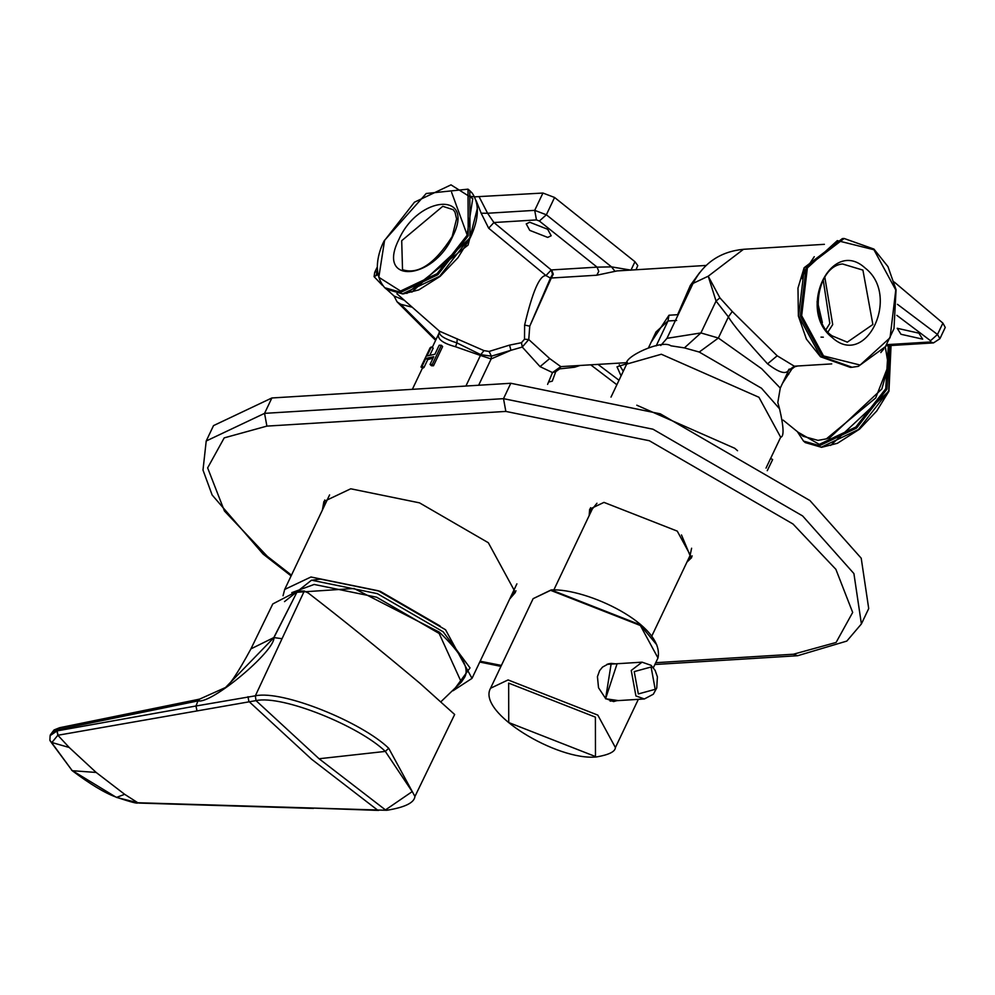 <?xml version="1.0" encoding="UTF-8"?>
<svg xmlns="http://www.w3.org/2000/svg" width="995" height="995" viewBox="0 0 995 995"><rect width="100%" height="100%" fill="white"/><g stroke="black" fill="none" stroke-linecap="round" stroke-linejoin="round"><path stroke-width="1.49" d="M224.522 688.13C228.8 686.488 237.594 673.404 250.927 648.877L272.792 603.94L297.48 591.105L273.961 637.584L282.033 638.715L304.296 591.042L308.276 593.02C341.695 618.79 378.921 648.877 419.927 683.291L454.653 714.485L414.94 796.473L388.722 748.277C361.931 722.246 282.841 689.871 255.354 695.816L195.965 706.002L197.993 700.841C211.176 704.559 274.906 651.302 273.961 637.584L225.529 687.495L199.821 699.025L197.993 700.841L195.194 701.487L197.209 699.622L199.821 699.025M250.939 648.877L273.812 637.584L291.697 602.51M59.588 727.731L54.041 729.957L50.422 734.733L59.576 727.731L197.209 699.622M50.422 734.733L50.136 735.628L57.101 730.89L57.486 729.733L195.194 701.487M304.296 591.042L297.48 591.105M282.033 638.715L255.354 695.816L256.001 700.617L57.859 735.255L56.902 730.927M58.033 735.218L57.101 730.89L195.965 706.002L196.935 710.554M319.072 758.75L256.001 700.617C282.568 694.821 359.282 726.114 385.326 751.412L412.191 791.622L385.463 809.918L319.072 758.75L385.326 751.412L388.722 748.277M248.004 696.699L248.862 701.4L311.559 759.21L377.528 810.042L386.819 810.278L137.795 802.741L124.661 794.308L96.179 772.456L69.202 747.481L57.859 735.255L51.578 742.855L49.949 740.529M124.661 794.308L116.539 797.418L137.795 802.741C138.367 804.01 131.265 802.194 116.502 797.306L115.594 796.908C104.425 792.766 89.973 784.023 72.237 770.702L96.179 772.456M69.202 747.481L51.491 742.407L49.874 740.205L72.237 770.702L51.578 742.855M618.417 700.579L605.569 698.776L617.087 663.727M605.569 698.776L611.216 663.404L615.532 663.827M616.925 700.667L613.592 701.575L605.619 698.54M608.579 664.262L607.783 664.051M654.872 664.511L797.629 655.73L846.82 641.079L861.396 623.952L868.71 608.554L861.21 558.195L809.93 500.56L660.282 413.82L510.808 383.274L271.859 397.975L213.515 425.611L206.214 440.996L202.992 470.088L212.134 494.988L263.078 554.041L291.112 575.918M516.019 590.843L511.156 595.93M323.848 507.002L324.718 500.012M692.221 555.969L688.403 559.028M590.607 512.562L590.57 507.699M322.38 510.074L323.897 501.505L350.737 488.794L419.492 502.848L488.334 542.735L515.373 592.423L509.689 599.015M589.139 515.634L589.674 509.166L603.977 502.388L677.259 531.119L691.662 557.586L686.948 562.113M440.101 626.004L380.239 591.316L320.452 579.09L312.542 580.135M766.026 468.098L770.553 458.508L772.642 459.491L767.269 470.697M780.677 437.24C784.172 436.656 783.799 427.178 779.545 408.796L761.511 388.237L699.236 352.043L684.411 347.889L670.916 345.812C661.762 339.096 623.131 357.118 626.663 364.12L661.339 354.245L758.936 397.279L780.677 437.24L770.578 458.521M656.19 345.862L667.993 320.987L656.004 331.957L648.777 347.18M706.139 265.441L616.999 270.926L596.776 275.217L551.305 278.015L529.763 326.161L528.755 339.544L549.688 358.573L560.807 366.62L627.447 362.615M651.128 342.23L668.988 315.228L677.62 314.694L690.331 285.441L699.672 272.58M783.102 420.089L803.077 436.27L818.002 440.375L826.372 438.87L875.699 397.963L888.398 365.414L885.276 346.894M883.858 348.872L880.811 352.566M798.127 365.886L794.831 366.732L791.995 368.846L782.58 383.199M699.236 352.043L718.365 338.026L728.402 316.92L716.052 301.075L708.229 276.2L719.895 297.853L732.27 311.472L728.402 316.92C732.494 324.096 745.553 339.743 767.555 363.847C779.707 373.175 786.846 374.966 788.973 369.22L791.995 368.846M788.724 370.277L780.267 388.075L761.672 368.747L718.365 338.026L700.915 332.939L684.411 347.889M732.27 311.472L777.182 355.787L794.308 366.197L831.745 363.896M802.007 278.65L805.303 270.23L814.258 256.698M678.043 314.992L677.657 315.813M474.615 196.848L542.934 193.042L554.576 197.47L634.959 261.722L637.77 265.565L635.992 269.757M470.187 196.214L473.384 196.724M894.256 282.045L942.899 323.114L945.25 327.43L939.902 338.71L937.501 334.469L930.524 340.713L896.831 315.328M900.972 334.27L897.216 328.288L918.895 333.163L922.651 339.146L900.972 334.27M817.044 301.796L817.417 302.48M817.89 303.413L822.367 322.579M888.398 365.414L881.856 388.983L829.569 437.949L826.372 438.87M547.598 384.381L552.486 372.565L540.061 366.633L522.275 347.056L510.957 350.302L491.144 358.934L491.418 356.16L489.08 351.446L509.552 345.116L521.479 342.703L524.502 339.208L528.755 339.544L522.275 347.056L521.479 342.703M579.849 365.538L574.563 367.23L559.65 368.884L560.807 366.62L552.486 372.565L555.757 371.645L552.262 381.172L548.568 382.068M559.65 368.884L555.757 371.645M478.645 385.252L491.144 358.934L480.436 355.451L480.759 354.655L491.418 356.16L510.957 350.302L509.552 345.116M465.909 386.035L480.436 355.451L455.523 346.745L456.929 342.902L480.759 354.655L483.968 350.613L489.08 351.446M439.442 331.173L483.968 350.613M455.523 346.745C441.046 342.815 435.748 337.89 439.628 331.957C438.658 335.265 444.417 338.909 456.929 342.902L457.227 338.76M432.203 347.541L439.33 332.541M433.086 358.088L427.75 359.605L424.057 367.379L422.962 368.138L420.972 367.031L422.141 366.222L424.057 367.379M420.972 367.031L430.114 347.802L431.283 346.981L433.198 348.138L430.014 354.817M441.357 345.265L442.638 346.534L433.509 365.774L431.469 365.737L430.051 364.469L432.228 364.506L441.357 345.265L439.181 345.24L434.902 354.245L427.004 355.986L431.283 346.981M433.509 365.774L432.228 364.506M427.75 359.605L425.835 358.436L433.745 356.695L430.051 364.469M425.835 358.436L422.141 366.222M524.502 339.208L524.626 325.067C532.474 291.821 539.588 275.329 545.981 275.578L550.434 278.09L529.763 326.161L524.626 325.067M488.669 228.203L481.157 213.204L487.587 213.253L493.918 222.532L551.23 269.943L545.981 275.578L488.669 228.203L493.918 222.532L536.467 219.92L534.713 210.355L487.587 213.253L479.204 196.96M477.202 209L468.073 245.068L406.843 293.425M616.875 384.742L590.756 364.866M574.488 365.861L574.563 367.23M614.848 271.137L611.527 266.871L630.606 270.08M596.776 275.217L598.766 271.386L597.087 267.145L611.527 266.871L546.367 214.783L554.576 197.47M551.616 269.943L553.295 274.185L551.305 278.015L550.434 278.09L552.524 274.284L551.23 269.943L597.087 267.145L539.377 221.027L536.467 219.92M547.673 229.273L551.205 235.753L547.698 237.407L529.75 230.367L526.231 223.887L529.726 222.233L547.673 229.273M619.288 364.73L623.268 371.284M377.714 274.757L374.083 276.66L382.466 285.416M387.254 289.806L394.045 296L404.356 300.291M598.032 364.419L619.002 380.252M621.079 375.886L616.999 366.819L626.862 363.71M377.254 271.237L374.705 272.381L377.167 267.207M412.228 307.219L400.749 304.271L397.055 301.808L394.045 296M451.618 192.383L467.351 235.454M771.946 460.921L772.642 459.491M312.418 808.064L378.635 810.415M138.019 802.754L138.89 803.064M115.681 796.945L116.639 797.356M115.594 796.908L71.578 770.142M644.362 698.963L635.917 695.953L631.24 670.443L642.073 662.172L651.091 665.332L655.133 670.369L657.396 676.824L656.75 687.968L653.329 694.224L644.362 698.963L610.134 701.102M651.103 666.998L655.195 689.324L638.33 693.938L634.225 671.613L651.103 666.998M551.603 590.072L640.133 624.785L656.837 644.922M550.633 590.333L640.37 625.519L657.981 657.981C665.033 624.748 586.664 588.095 551.18 589.923L533.121 598.667L550.633 590.333M533.121 598.667L490.547 688.254L508.072 679.933L597.808 715.106L615.407 747.568L638.33 699.336M595.483 756.548L508.743 722.544L508.656 683.117L595.396 717.134L595.483 756.548M655.742 662.695L793.413 654.225L836.086 642.459L852.678 612.435L835.862 569.314L793.003 524.004L649.337 440.735L505.846 411.42L266.896 426.109L224.211 437.875L207.632 467.899L224.447 511.02L267.307 556.329L291.485 575.16M480.162 661.215L501.405 665.419M797.629 655.73L793.413 654.225M861.396 623.952L853.909 573.58L802.629 515.945L652.981 429.206L503.507 398.659L505.846 411.42M510.808 383.274L503.507 398.659L264.558 413.36L266.896 426.109M271.859 397.975L264.558 413.36L206.214 440.996M681.488 534.937L690.057 555.546L691.612 548.233M401.706 240.69L442.763 206.313L453.198 209.696L455.001 212.171L456.581 218.825L452.165 236.561C434.803 263.849 418.248 274.894 402.527 269.695L401.706 240.69M398.821 239.608C376.073 284.483 432.974 280.976 452.75 236.288C475.498 191.413 418.609 194.908 398.821 239.608M467.003 235.405L437.103 273.687L400.575 291.037L378.821 277.282L384.567 240.479L414.467 202.196L450.996 184.859L472.762 198.614L467.003 235.405M384.767 287.742L400.811 292.306L437.875 274.719L468.21 235.877L468.011 189.162L426.221 193.503L384.331 240.591C381.471 245.666 369.941 270.889 384.767 287.742L386.57 289.259L402.614 293.823L439.666 276.237L470.001 237.395L469.802 190.679L468.011 189.162M411.868 292.12L470.001 237.942M842.491 263.974L862.914 270.105L872.876 324.494L847.292 342.168L832.218 335.9C808.823 321.285 816.485 266.324 842.491 263.974M826.211 329.283L829.818 323.4L823.139 279.346M828.114 331.758L832.703 324.581L824.731 276.66M832.23 337.566C866.197 368.921 900.985 295.639 865.215 268.103C831.248 236.748 796.448 310.03 832.23 337.566M873.933 249.745L895.774 289.98L890.065 337.74L860.128 365.053L823.512 355.924L801.659 315.701L807.38 267.929L837.317 240.616L873.933 249.745M873.697 249.011L844.17 238.489L806.186 267.468L800.39 315.925L822.554 356.732L852.081 367.267L850.29 367.366L820.763 356.844L798.599 316.024L804.395 267.568L842.367 238.601L844.17 238.489L873.933 249.073L887.975 266.623L896.06 289.707L893.983 328.661L885.438 346.658L858.337 366.347L852.081 367.267M821.012 337.118L823.325 337.193M830.601 445.462L888.734 391.284M805.303 442.601L821.571 447.327L837.429 443.285L859.543 429.168L876.719 411.022L888.97 391.172L890.998 346.534L890.164 345.563L888.734 390.736L858.399 429.579L821.348 447.165L805.303 442.601L803.5 441.083L819.544 445.648L856.608 428.061L886.943 389.219L889.629 345.601M888.348 345.675L885.737 388.746L855.837 427.029L819.308 444.379L798.139 432.278M291.771 592.634L354.083 588.493L439.33 632.148C462.314 654.101 470.511 669.486 463.906 678.304L461.319 682.147L439.156 633.467L376.62 597.211L314.146 584.451L292.082 592.547M453.894 689.896L470.026 667.906L443.148 631.788L377.304 593.629L311.534 580.184L284.508 601.627M453.036 690.754L472.003 678.379L445.561 629.773L378.212 590.744L310.95 577L284.694 589.438L283.04 595.781M636.788 405.201L734.72 448.272L737.544 450.735M786.945 374.008L788.687 374.394M719.895 297.853L716.052 301.075L700.915 332.939L666.961 338.337L693.055 283.388L708.229 276.2L743.489 249.297L824.395 244.322M690.331 285.441L692.719 284.209M886.744 344.656L930.574 341.969L930.524 340.713M939.902 338.71L933.497 342.902L930.574 341.969M942.899 323.114L937.501 334.469L897.465 304.321M767.555 363.847L777.182 355.787M540.061 366.633L549.688 358.573M481.157 213.204L476.095 200.53M539.377 221.027L546.367 214.783L534.713 210.355L542.934 193.042M630.917 270.23L634.959 261.722M377.229 270.876L376.284 274.844M436.021 339.506L400.749 304.271M676.637 320.452L667.993 320.987L668.988 315.228M386.819 810.278C404.903 807.355 414.281 802.754 414.94 796.473M139.014 803.077L313.475 808.425M50.136 735.628L49.874 740.205M606.925 664.361L642.073 662.172M653.367 667.695L657.981 657.981M490.547 688.254C476.68 712.532 557.561 761.175 596.54 756.934C608.903 754.795 615.196 751.673 615.407 747.568M613.592 701.575L605.569 698.44L598.53 687.769L597.435 676.662L599.624 670.605L602.522 667.085L608.517 663.839L611.216 663.404M479.764 662.048L500.945 666.376M596.95 503.246L592.261 509.079L553.892 589.824M651.7 636.29L690.057 555.546M469.802 190.679L472.264 193.192C479.677 204.211 479.005 219.087 470.237 237.83L457.986 257.693L440.151 276.374L418.82 289.893L402.9 293.985L386.57 289.259M850.29 367.366L820.527 356.782L806.423 339.133L798.376 316.062L797.978 288.065L804.134 267.73L842.367 238.601M797.343 431.631L803.5 441.083M461.319 682.147L441.158 701.512M516.89 583.854L472.003 678.379M329.581 494.913L284.694 589.438M610.992 397.129L626.663 364.12M779.545 408.796L777.816 402.465L780.267 388.075M693.055 283.388C703.614 262.929 720.417 251.561 743.489 249.297M933.497 342.902L885.998 345.825M794.308 366.197L788.674 370.364M422.539 367.901L412.353 389.331M439.504 331.223L396.918 293.749M374.083 276.66L374.705 272.381M397.055 301.808L435.623 340.34M439.255 330.974L439.268 332.653M660.742 345.526L666.961 338.337M770.851 463.309L772.369 460.125"/></g></svg>
